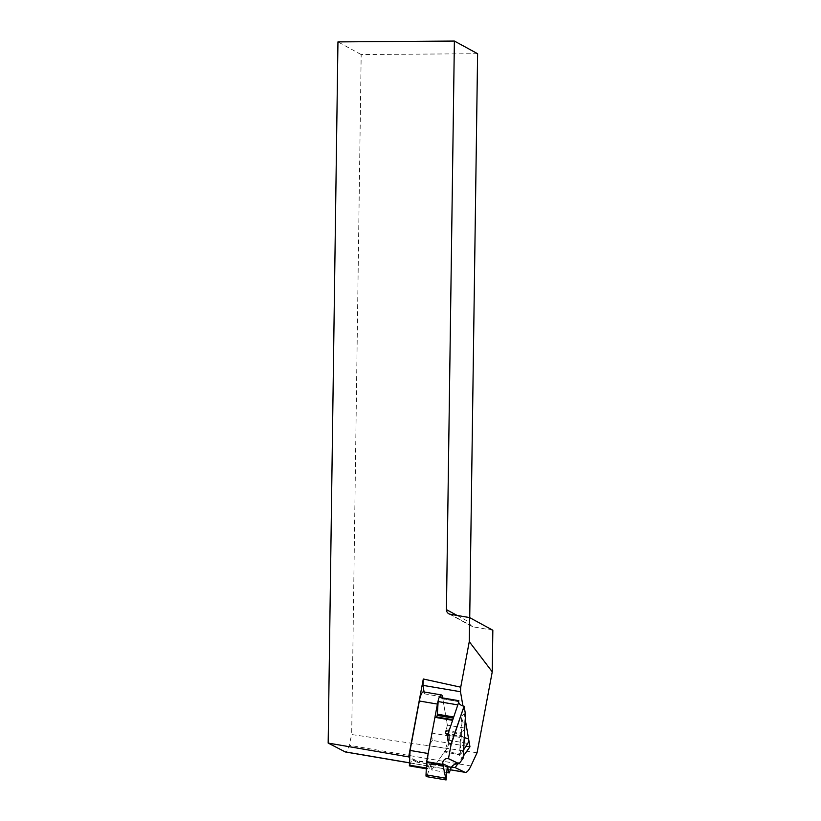 <?xml version="1.0" encoding="UTF-8"?>
<svg xmlns="http://www.w3.org/2000/svg" width="821" height="821" viewBox="0 0 821 821"><rect width="100%" height="100%" fill="white"/><g stroke="black" fill="none" stroke-linecap="round" stroke-linejoin="round"><path stroke-width="0.62" stroke-dasharray="4.11 3.08" d="M432.41 740.409L428.778 745.53A7.42 1.755 -80.4 0 0 431.128 732.917L432.41 740.409L466.03 746.125M462.931 705.937L465.24 719.381M424.098 691.99L424.416 693.837A10.386 2.453 99.6 0 0 423.359 691.867M442.498 696.906L424.416 693.837M431.128 732.917L449.21 735.996L442.673 697.942M463.29 756.162L457.974 763.643M492.836 630.241L473.45 626.905A4.752 4.628 118.6 0 1 469.663 622.287L469.725 617.649M477.073 752.744L351.686 734.559L349.182 745.283C348.073 749.891 346.801 752.128 345.364 751.974M477.606 53.704L361.178 54.555L351.686 734.559M451.499 766.978L417.632 761.221L409.71 757.414M361.178 54.555L337.954 41.902M417.632 761.221L416.955 762.165L435.038 765.234L435.715 764.289L446.86 748.598L428.778 745.53M416.955 762.165L411.875 759.723L409.658 765.942M435.038 765.234L429.958 762.791L427.484 768.908L428.182 753.514M449.21 735.996A7.42 1.755 -80.4 0 1 446.86 748.598M439.297 697.481A10.386 2.453 99.6 0 0 438.281 700.375M411.875 759.723L429.958 762.791M446.85 772.53L431.692 769.944L444.489 751.944L460.232 754.92A4.752 2.032 3 0 0 459.534 755.905A4.752 2.032 3 0 0 462.931 758.05L463.188 758.091M465.497 714.475L465.24 714.424C463.054 714.219 461.833 715.337 461.556 717.77L464.789 727.909M439.543 697.419L442.827 698.794L447.353 725.128L464.871 728.114M442.827 698.794L458.877 701.524M447.353 725.128L445.444 733.276L445.557 733.974L448.666 735.462A2.997 0.708 -80.4 0 1 448.42 740.152L444.489 751.944M431.692 769.944L431.836 764.546L431.251 763.735L427.166 775.383A2.997 0.708 -80.4 0 1 426.356 776.594M458.877 701.678L442.673 698.917L458.877 701.668M463.629 749.83L460.602 754.684M464.768 728.278L461.936 733.163L461.515 736.016L464.276 737.535M450.226 614.252L473.45 626.905M450.38 769.759L409.412 762.791M457.092 615.432L469.663 622.287M470.915 765.983L349.182 745.283M426.376 768.035L427.372 768.199M426.335 768.713L427.484 768.908M409.956 765.449L428.039 768.528M427.166 775.383L446.511 778.677M430.943 764.207L447.168 766.968M431.271 763.735L447.312 766.465M431.713 763.951L447.229 766.588M431.836 764.546L447.158 767.153M444.643 751.328L460.868 754.089M448.42 740.152L467.765 743.436M448.666 735.462L468.011 738.756M445.557 733.974L461.792 736.724M445.444 733.276L461.515 736.016M445.536 731.48L461.618 734.22M445.731 730.403L461.936 733.163M462.931 758.05L465.24 714.424M460.232 754.92L462.049 720.643M448.83 613.769L472.044 626.423M409.412 762.863L450.36 769.821M447.332 766.465L431.251 763.735M461.556 717.77L459.534 755.905"/><path stroke-width="1.23" d="M465.24 719.381L469.951 746.792L466.03 746.125M409.412 762.863L345.364 751.974L328.164 743.077L337.954 41.902L454.382 41.05L446.439 609.634A4.752 4.628 -61.4 0 0 450.226 614.252L469.612 617.587L469.273 641.653L460.735 687.187L460.489 691.734L462.931 705.937M460.489 691.734L422.959 685.35L424.098 691.99M442.673 697.942L442.498 696.906A10.386 2.453 99.6 0 0 441.441 694.935A10.386 2.453 99.6 0 0 439.297 697.481M328.164 743.077L408.673 756.911L423.297 678.998L422.959 685.35M460.735 687.187L423.297 678.998M469.951 746.792L463.29 756.162M457.974 763.643L455.162 767.594L464.717 772.192A29.679 7.02 99.6 0 0 465.179 772.345A29.679 7.02 99.6 0 0 470.915 765.983L477.073 752.744L492.251 671.835L469.273 641.653M469.612 617.587L492.836 630.241L492.251 671.835M469.725 617.649L477.606 53.704L454.382 41.05M409.658 765.942L409.71 757.414L408.673 756.911M455.162 767.594L451.499 766.978M419.326 701.001L410.1 750.445L428.182 753.514L437.408 704.079L419.326 701.001A10.386 2.453 99.6 0 1 423.359 691.867L441.441 694.935M409.71 757.414L410.1 750.445M409.638 765.942L426.335 768.774L409.638 765.942M438.281 700.375A10.386 2.453 99.6 0 0 437.408 704.079M464.081 706.183L451.078 744.668L448.471 758.625L459.155 763.766L463.188 758.091L465.497 714.475L464.081 706.183L450.811 744.616C447.681 743.056 446.942 738.9 448.615 732.147L458.826 701.904A4.752 2.576 -161.3 0 0 463.824 706.132M459.155 763.766L458.898 763.725C455.296 763.561 452.699 764.895 451.119 767.738L449.21 772.93L447.332 766.465L446.09 779.95L442.724 763.704A4.752 4.608 115.7 0 1 448.215 758.583L448.471 758.625M446.85 772.53L449.21 772.93M446.09 779.95L426.356 776.594A2.997 0.708 -80.4 0 1 426.017 774.839L426.663 761.662L434.935 717.318L452.453 720.304M426.663 761.662L442.776 764.402M434.935 717.318L436.413 717.451L437.254 715.389L438.147 701.555A2.997 0.708 -80.4 0 1 439.502 697.409A2.997 0.708 -80.4 0 1 439.543 697.419L458.888 700.703L439.502 697.409M464.276 737.535L468.011 738.756C468.986 739.618 468.904 741.178 467.765 743.436L463.629 749.83M464.717 772.192L450.38 769.759M409.412 762.791L344.974 751.841M446.439 609.634L457.092 615.432M409.289 765.131L426.376 768.035M409.402 765.829L426.335 768.713M426.684 762.165L442.909 764.926M426.017 774.839L445.362 778.123M447.229 766.588L447.794 766.681M447.158 767.153L448.04 767.307M442.724 763.704L451.119 767.738M448.215 758.583L458.898 763.725M438.147 701.555L457.492 704.839M437.48 714.219L453.705 716.979M437.254 715.389L453.336 718.118M436.721 716.969L452.802 719.699M436.413 717.451L452.617 720.202M458.826 701.904L448.615 732.147M450.36 769.821L465.179 772.345"/></g></svg>
